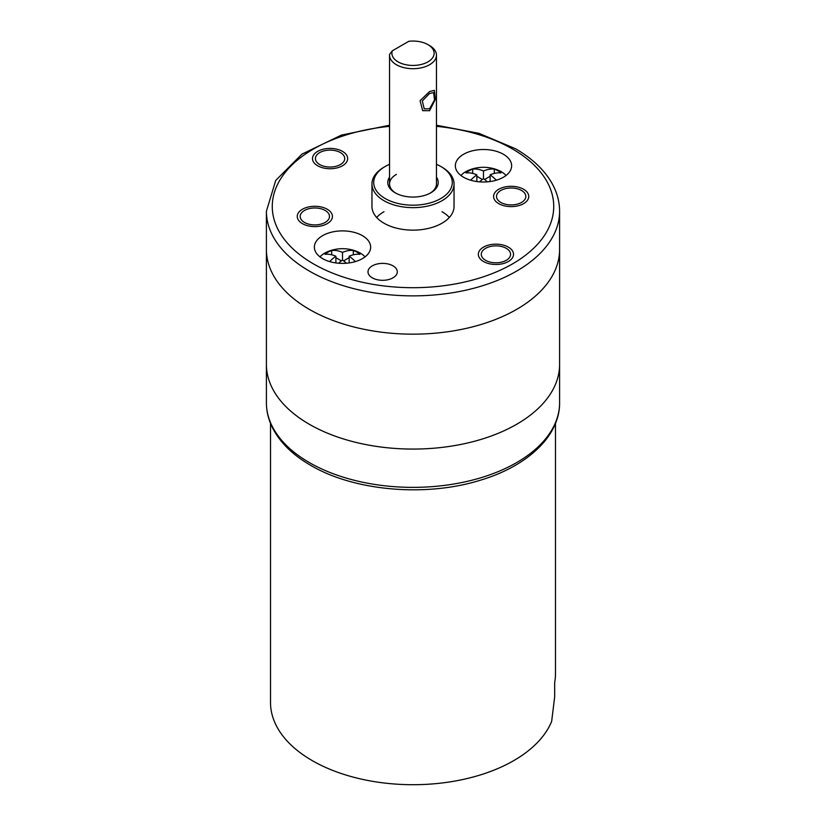 <?xml version="1.0" encoding="UTF-8"?>
<svg xmlns="http://www.w3.org/2000/svg" width="826" height="826" viewBox="0 0 826 826"><rect width="100%" height="100%" fill="white"/><g stroke="black" fill="none" stroke-linecap="round" stroke-linejoin="round"><path stroke-width="1.24" d="M376.656 217.465A41.042 23.696 180 0 1 383.976 211.714M389.542 164.312A39.287 22.684 0 0 0 385.226 166.47L383.976 167.193A41.042 23.696 0 0 0 371.958 183.95L371.958 206.448A41.042 23.696 0 0 0 383.976 223.206A41.042 23.696 180 0 0 428.704 228.337A41.042 23.696 180 0 0 454.042 206.448L454.042 183.95A41.042 23.696 0 0 0 442.024 167.193L440.785 166.47A39.287 22.684 0 0 0 436.458 164.312M442.024 211.714A41.042 23.696 180 0 1 449.344 217.465M463.582 177.249A28.146 16.252 0 0 0 494.258 180.77A28.146 16.252 0 0 0 511.635 165.758A28.146 16.252 0 0 0 503.385 154.266A28.146 16.252 0 0 0 472.709 150.745A28.146 16.252 0 0 0 455.343 165.758A28.146 16.252 0 0 0 463.582 177.249M322.615 258.631A28.146 16.252 0 0 0 353.291 262.152A28.146 16.252 0 0 0 370.657 247.139A28.146 16.252 0 0 0 362.418 235.658A28.146 16.252 0 0 0 331.742 232.127A28.146 16.252 0 0 0 314.365 247.139A28.146 16.252 0 0 0 322.615 258.631M506.286 248.337A14.661 8.466 0 0 0 490.314 246.509A14.661 8.466 0 0 0 481.269 254.325A14.661 8.466 0 0 0 485.554 260.304A14.661 8.466 0 0 0 501.537 262.141A14.661 8.466 0 0 0 510.582 254.325A14.661 8.466 0 0 0 506.286 248.337M340.446 152.593A14.661 8.466 180 0 1 344.731 158.571A14.661 8.466 180 0 1 335.686 166.387A14.661 8.466 180 0 1 319.714 164.56A14.661 8.466 180 0 1 315.418 158.571A14.661 8.466 180 0 1 324.463 150.755A14.661 8.466 180 0 1 340.446 152.593M521.536 190.476A14.661 8.466 0 0 0 505.553 188.638A14.661 8.466 0 0 0 496.509 196.454A14.661 8.466 0 0 0 500.804 202.442A14.661 8.466 0 0 0 516.777 204.27A14.661 8.466 0 0 0 525.821 196.454A14.661 8.466 0 0 0 521.536 190.476M304.464 222.431A14.661 8.466 0 0 0 320.447 224.259A14.661 8.466 0 0 0 329.491 216.443A14.661 8.466 0 0 0 325.196 210.454A14.661 8.466 0 0 0 309.223 208.627A14.661 8.466 0 0 0 300.179 216.443A14.661 8.466 0 0 0 304.464 222.431M372.278 277.835A14.661 8.466 0 0 0 388.261 279.663A14.661 8.466 0 0 0 397.306 271.847A14.661 8.466 0 0 0 393.011 265.858A14.661 8.466 0 0 0 377.038 264.031A14.661 8.466 0 0 0 367.993 271.847A14.661 8.466 0 0 0 372.278 277.835M559.594 402.737C559.945 436.159 526.957 466.721 479.08 480.598C424.874 497.242 353.735 490.871 310.555 465.265C293.457 455.374 281.108 443.531 273.499 429.716C268.801 421.023 266.437 412.029 266.406 402.737A146.594 84.634 180 0 0 309.347 462.581A146.594 84.634 180 0 0 469.096 480.928A146.594 84.634 180 0 0 559.594 402.737L559.594 364.442A146.594 84.634 180 0 1 516.653 424.285A146.594 84.634 0 0 1 356.904 442.633A146.594 84.634 0 0 1 266.406 364.442A146.594 84.634 180 0 0 309.347 424.285A146.594 84.634 0 0 0 469.096 442.633A146.594 84.634 0 0 0 559.594 364.442L559.594 249.535A146.594 84.634 180 0 1 469.096 327.726A146.594 84.634 180 0 1 309.347 309.378A146.594 84.634 0 0 1 266.406 249.535A146.594 84.634 0 0 0 356.904 327.726A146.594 84.634 0 0 0 516.653 309.378A146.594 84.634 180 0 0 559.594 249.535L559.594 211.239C559.563 201.905 557.178 192.871 552.439 184.136C544.819 170.373 532.481 158.571 515.445 148.711L479.008 133.358L436.458 125.232M483.489 261.501A17.594 10.16 180 0 1 478.337 254.325A17.594 10.16 180 0 1 489.188 244.94A17.594 10.16 180 0 1 508.362 247.139A17.594 10.16 180 0 1 513.514 254.325A17.594 10.16 180 0 1 502.652 263.711A17.594 10.16 180 0 1 483.489 261.501M498.728 203.64A17.594 10.16 180 0 1 493.576 196.454A17.594 10.16 180 0 1 504.438 187.068A17.594 10.16 180 0 1 523.601 189.278A17.594 10.16 180 0 1 528.754 196.454A17.594 10.16 180 0 1 517.902 205.839A17.594 10.16 180 0 1 498.728 203.64M327.272 209.257A17.594 10.16 180 0 1 332.424 216.443A17.594 10.16 180 0 1 321.562 225.828A17.594 10.16 180 0 1 302.399 223.619A17.594 10.16 180 0 1 297.246 216.443A17.594 10.16 180 0 1 308.098 207.058A17.594 10.16 180 0 1 327.272 209.257M342.511 151.395A17.594 10.16 180 0 1 347.663 158.571A17.594 10.16 180 0 1 336.812 167.957A17.594 10.16 180 0 1 317.638 165.758A17.594 10.16 180 0 1 312.486 158.571A17.594 10.16 180 0 1 323.348 149.186A17.594 10.16 180 0 1 342.511 151.395M430.181 193.16A23.458 13.536 0 0 0 436.458 183.95L436.458 55.156A23.458 13.536 0 0 0 429.582 45.585L427.93 44.625A21.104 12.184 0 0 0 408.808 41.3L392.309 50.83A21.104 12.184 0 0 0 419.092 64.913A21.104 12.184 0 0 0 427.93 44.625M389.542 177.167A25.214 14.558 0 0 0 395.169 192.799A25.214 14.558 0 0 0 430.831 192.799L430.831 192.799A25.214 14.558 0 0 0 436.458 177.167M396.418 174.369A23.458 13.536 0 0 0 389.542 183.95A23.458 13.536 0 0 0 395.819 193.16M371.958 183.95A41.042 23.696 0 0 0 397.296 205.839A41.042 23.696 0 0 0 442.024 200.708A41.042 23.696 0 0 0 454.042 183.95M383.976 167.193L385.215 166.47A39.287 22.684 0 0 0 385.215 166.47A39.287 22.684 0 0 0 385.226 198.55A39.287 22.684 0 0 0 440.774 198.55A39.287 22.684 0 0 0 440.785 166.47M392.309 50.83L389.593 54.309A23.458 13.536 0 0 0 389.542 55.156A23.458 13.536 0 0 0 404.028 67.67A23.458 13.536 0 0 0 429.582 64.738A23.458 13.536 0 0 0 436.458 55.156M429.582 108.784L424.213 108.856L422.323 100.948L429.582 93.462L433.598 92.605L434.517 99.967L429.582 108.784M429.582 110.694L422.654 110.663L420.083 100.72L429.582 91.541L434.373 90.344L435.354 99.368L429.582 110.694M270.515 423.387L270.515 702.441A142.485 82.259 0 0 0 275.368 723.741A142.485 82.259 0 0 0 415.086 784.7A142.485 82.259 0 0 0 551.654 721.408L554.669 696.886L554.669 682.524A142.485 82.259 0 0 0 555.485 673.717L555.485 423.387M365.04 256.886A25.214 14.558 180 0 0 356.997 251.507A38.574 38.574 0 0 0 328.036 251.507A25.214 14.558 180 0 0 324.69 253.128A25.214 14.558 0 0 0 319.982 256.886M353.321 254.8L353.321 250.515A38.285 22.106 120 0 0 342.511 252.395L342.511 260.056A38.285 22.106 120 0 0 338.588 263.236M353.321 250.515A20.526 11.853 180 0 1 359.96 254.346A38.285 22.106 -60 0 0 349.15 256.225A38.285 22.106 60 0 1 355.376 261.594M329.657 261.594A38.285 22.106 -60 0 1 335.883 256.225A38.285 22.106 -120 0 0 325.072 254.346A20.526 11.853 180 0 1 328.005 252.209A20.526 11.853 180 0 1 331.701 250.515A38.285 22.106 60 0 1 342.511 252.395M335.883 257.671L341.417 260.871M331.701 250.515L331.701 254.8M349.15 257.671L343.606 260.871M335.883 256.225L335.883 262.936M349.15 256.225L349.15 262.936M346.445 263.236A38.285 22.106 -120 0 0 342.511 260.056M506.018 175.494A25.214 14.558 180 0 0 497.964 170.115A38.574 38.574 0 0 0 469.003 170.115A25.214 14.558 180 0 0 465.657 171.736A25.214 14.558 0 0 0 460.96 175.494M494.299 173.419L494.299 169.124A38.285 22.106 120 0 0 483.489 171.013L483.489 178.674A38.285 22.106 120 0 0 479.555 181.844M494.299 169.124A20.526 11.853 180 0 1 500.928 172.954A38.285 22.106 -60 0 0 490.117 174.844A38.285 22.106 60 0 1 496.343 180.213M470.624 180.213A38.285 22.106 -60 0 1 476.85 174.844A38.285 22.106 -120 0 0 466.04 172.954A20.526 11.853 180 0 1 468.972 170.817A20.526 11.853 180 0 1 472.678 169.124A38.285 22.106 60 0 1 483.489 171.013M476.85 176.289L482.394 179.49M472.678 169.124L472.678 173.419M490.117 176.289L484.583 179.49M476.85 174.844L476.85 181.544M490.117 174.844L490.117 181.544M487.412 181.844A38.285 22.106 -120 0 0 483.489 178.674M389.542 126.337A140.73 81.247 0 0 0 278.94 181.741A140.73 81.247 0 0 0 313.488 263.897A140.73 81.247 0 0 0 512.512 263.897A140.73 81.247 0 0 0 512.512 149A140.73 81.247 0 0 0 436.458 126.337M389.542 125.232L341.427 135.092L301.924 154.152L275.729 180.44L266.406 211.239A146.594 84.634 0 0 0 309.347 271.083A146.594 84.634 0 0 0 469.096 289.43A146.594 84.634 0 0 0 559.594 211.239M266.406 402.737L266.406 211.239M389.542 55.156L389.542 183.95"/></g></svg>
